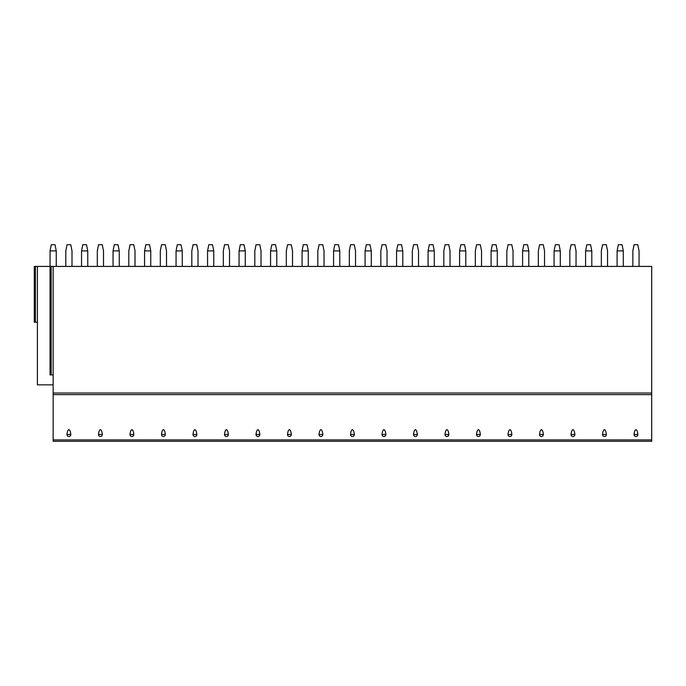 <?xml version="1.0" encoding="UTF-8"?>
<svg xmlns="http://www.w3.org/2000/svg" width="686" height="686" viewBox="0 0 686 686"><rect width="100%" height="100%" fill="white"/><g stroke="black" fill="none" stroke-linecap="round" stroke-linejoin="round"><path stroke-width="1.03" d="M651.7 439.915L651.7 441.287L53.148 441.287L53.148 266.417L651.7 266.417L651.7 439.915L53.148 439.915M50.052 250.913L56.252 250.913L55.009 244.713L51.296 244.713L50.052 250.913L50.052 266.417L53.148 266.417M51.167 266.417L51.167 374.933L50.052 374.933L50.052 266.417L35.415 266.417L35.415 322.223L37.404 322.223M35.415 322.223L34.3 322.223L34.3 266.417L35.415 266.417M56.252 250.913L56.252 266.417M72.004 266.417L72.004 250.913L70.761 244.713L67.039 244.713L65.805 250.913L65.805 266.417M81.557 250.913L87.757 250.913L86.513 244.713L82.792 244.713L81.557 250.913L81.557 266.417M87.757 250.913L87.757 266.417M103.509 266.417L103.509 250.913L102.265 244.713L98.544 244.713L97.309 250.913L97.309 266.417M113.053 250.913L119.261 250.913L118.018 244.713L114.296 244.713L113.053 250.913L113.053 266.417M119.261 250.913L119.261 266.417M135.005 266.417L135.005 250.913L133.77 244.713L130.048 244.713L128.805 250.913L128.805 266.417M144.557 250.913L150.757 250.913L149.522 244.713L145.801 244.713L144.557 250.913L144.557 266.417M150.757 250.913L150.757 266.417M166.509 266.417L166.509 250.913L165.275 244.713L161.553 244.713L160.31 250.913L160.31 266.417M176.062 250.913L182.262 250.913L181.018 244.713L177.305 244.713L176.062 250.913L176.062 266.417M182.262 250.913L182.262 266.417M198.014 266.417L198.014 250.913L196.771 244.713L193.049 244.713L191.814 250.913L191.814 266.417M207.566 250.913L213.766 250.913L212.523 244.713L208.801 244.713L207.566 250.913L207.566 266.417M213.766 250.913L213.766 266.417M229.518 266.417L229.518 250.913L228.275 244.713L224.554 244.713L223.319 250.913L223.319 266.417M239.062 250.913L245.271 250.913L244.027 244.713L240.306 244.713L239.062 250.913L239.062 266.417M245.271 250.913L245.271 266.417M261.023 266.417L261.023 250.913L259.78 244.713L256.058 244.713L254.815 250.913L254.815 266.417M270.567 250.913L276.767 250.913L275.532 244.713L271.81 244.713L270.567 250.913L270.567 266.417M276.767 250.913L276.767 266.417M292.519 266.417L292.519 250.913L291.284 244.713L287.563 244.713L286.319 250.913L286.319 266.417M302.072 250.913L308.271 250.913L307.036 244.713L303.315 244.713L302.072 250.913L302.072 266.417M308.271 250.913L308.271 266.417M324.024 266.417L324.024 250.913L322.78 244.713L319.067 244.713L317.824 250.913L317.824 266.417M333.576 250.913L339.776 250.913L338.532 244.713L334.811 244.713L333.576 250.913L333.576 266.417M339.776 250.913L339.776 266.417M355.528 266.417L355.528 250.913L354.285 244.713L350.563 244.713L349.328 250.913L349.328 266.417M365.081 250.913L371.28 250.913L370.037 244.713L366.315 244.713L365.081 250.913L365.081 266.417M371.28 250.913L371.28 266.417M387.033 266.417L387.033 250.913L385.789 244.713L382.068 244.713L380.824 250.913L380.824 266.417M396.577 250.913L402.776 250.913L401.542 244.713L397.82 244.713L396.577 250.913L396.577 266.417M402.776 250.913L402.776 266.417M418.529 266.417L418.529 250.913L417.294 244.713L413.572 244.713L412.329 250.913L412.329 266.417M428.081 250.913L434.281 250.913L433.046 244.713L429.325 244.713L428.081 250.913L428.081 266.417M434.281 250.913L434.281 266.417M450.033 266.417L450.033 250.913L448.79 244.713L445.077 244.713L443.833 250.913L443.833 266.417M459.586 250.913L465.785 250.913L464.542 244.713L460.82 244.713L459.586 250.913L459.586 266.417M465.785 250.913L465.785 266.417M481.538 266.417L481.538 250.913L480.294 244.713L476.573 244.713L475.338 250.913L475.338 266.417M491.09 250.913L497.29 250.913L496.047 244.713L492.325 244.713L491.09 250.913L491.09 266.417M497.29 250.913L497.29 266.417M513.042 266.417L513.042 250.913L511.799 244.713L508.077 244.713L506.834 250.913L506.834 266.417M522.586 250.913L528.795 250.913L527.551 244.713L523.83 244.713L522.586 250.913L522.586 266.417M528.795 250.913L528.795 266.417M544.538 266.417L544.538 250.913L543.303 244.713L539.582 244.713L538.338 250.913L538.338 266.417M554.091 250.913L560.29 250.913L559.056 244.713L555.334 244.713L554.091 250.913L554.091 266.417M560.29 250.913L560.29 266.417M576.043 266.417L576.043 250.913L574.808 244.713L571.086 244.713L569.843 250.913L569.843 266.417M585.595 250.913L591.795 250.913L590.552 244.713L586.839 244.713L585.595 250.913L585.595 266.417M591.795 250.913L591.795 266.417M607.547 266.417L607.547 250.913L606.304 244.713L602.582 244.713L601.348 250.913L601.348 266.417M617.1 250.913L623.3 250.913L622.056 244.713L618.335 244.713L617.1 250.913L617.1 266.417M623.3 250.913L623.3 266.417M639.052 266.417L639.052 250.913L637.808 244.713L634.087 244.713L632.852 250.913L632.852 266.417M53.148 384.855L37.404 384.855L37.404 266.417M51.167 374.933L53.148 374.933M68.9 429.608C67.854 430.105 67.228 431.726 67.014 434.47A1.895 1.826 180 0 0 68.9 436.476A1.895 1.826 180 0 0 70.787 434.47C70.581 431.726 69.946 430.105 68.9 429.608M100.405 429.608C99.359 430.105 98.733 431.726 98.518 434.47A1.895 1.826 180 0 0 100.405 436.476A1.895 1.826 180 0 0 102.291 434.47C102.077 431.726 101.451 430.105 100.405 429.608M131.909 429.608C130.863 430.105 130.237 431.726 130.023 434.47A1.895 1.826 180 0 0 131.909 436.476A1.895 1.826 180 0 0 133.796 434.47C133.581 431.726 132.955 430.105 131.909 429.608M163.414 429.608C162.368 430.105 161.733 431.726 161.527 434.47A1.895 1.826 180 0 0 163.414 436.476A1.895 1.826 180 0 0 165.3 434.47C165.086 431.726 164.46 430.105 163.414 429.608M194.91 429.608C193.864 430.105 193.238 431.726 193.032 434.47A1.895 1.826 180 0 0 194.91 436.476A1.895 1.826 180 0 0 196.796 434.47C196.59 431.726 195.956 430.105 194.91 429.608M226.414 429.608C225.368 430.105 224.742 431.726 224.528 434.47A1.895 1.826 180 0 0 226.414 436.476A1.895 1.826 180 0 0 228.301 434.47C228.086 431.726 227.46 430.105 226.414 429.608M257.919 429.608C256.873 430.105 256.247 431.726 256.032 434.47A1.895 1.826 180 0 0 257.919 436.476A1.895 1.826 180 0 0 259.805 434.47C259.591 431.726 258.965 430.105 257.919 429.608M289.423 429.608C288.377 430.105 287.743 431.726 287.537 434.47A1.895 1.826 180 0 0 289.423 436.476A1.895 1.826 180 0 0 291.31 434.47C291.096 431.726 290.47 430.105 289.423 429.608M320.919 429.608C319.882 430.105 319.247 431.726 319.041 434.47A1.895 1.826 180 0 0 320.919 436.476A1.895 1.826 180 0 0 322.806 434.47C322.6 431.726 321.966 430.105 320.919 429.608M352.424 429.608C351.378 430.105 350.752 431.726 350.537 434.47A1.895 1.826 180 0 0 352.424 436.476A1.895 1.826 180 0 0 354.31 434.47C354.096 431.726 353.47 430.105 352.424 429.608M383.928 429.608C382.882 430.105 382.256 431.726 382.042 434.47A1.895 1.826 180 0 0 383.928 436.476A1.895 1.826 180 0 0 385.815 434.47C385.601 431.726 384.975 430.105 383.928 429.608M415.433 429.608C414.387 430.105 413.761 431.726 413.547 434.47A1.895 1.826 180 0 0 415.433 436.476A1.895 1.826 180 0 0 417.32 434.47C417.105 431.726 416.479 430.105 415.433 429.608M446.938 429.608C445.891 430.105 445.257 431.726 445.051 434.47A1.895 1.826 180 0 0 446.938 436.476A1.895 1.826 180 0 0 448.815 434.47C448.61 431.726 447.975 430.105 446.938 429.608M478.434 429.608C477.387 430.105 476.761 431.726 476.547 434.47A1.895 1.826 180 0 0 478.434 436.476A1.895 1.826 180 0 0 480.32 434.47C480.114 431.726 479.48 430.105 478.434 429.608M509.938 429.608C508.892 430.105 508.266 431.726 508.052 434.47A1.895 1.826 180 0 0 509.938 436.476A1.895 1.826 180 0 0 511.825 434.47C511.61 431.726 510.984 430.105 509.938 429.608M541.443 429.608C540.397 430.105 539.771 431.726 539.556 434.47A1.895 1.826 180 0 0 541.443 436.476A1.895 1.826 180 0 0 543.329 434.47C543.115 431.726 542.489 430.105 541.443 429.608M572.947 429.608C571.901 430.105 571.267 431.726 571.061 434.47A1.895 1.826 180 0 0 572.947 436.476A1.895 1.826 180 0 0 574.825 434.47C574.619 431.726 573.993 430.105 572.947 429.608M604.443 429.608C603.397 430.105 602.771 431.726 602.557 434.47A1.895 1.826 180 0 0 604.443 436.476A1.895 1.826 180 0 0 606.33 434.47C606.124 431.726 605.489 430.105 604.443 429.608M635.948 429.608C634.902 430.105 634.276 431.726 634.061 434.47A1.895 1.826 180 0 0 635.948 436.476A1.895 1.826 180 0 0 637.834 434.47C637.62 431.726 636.994 430.105 635.948 429.608M651.7 393.035L53.148 393.035M651.7 394.639L53.148 394.639M67.014 434.47L70.787 434.47M98.518 434.47L102.291 434.47M130.023 434.47L133.796 434.47M161.527 434.47L165.3 434.47M193.032 434.47L196.796 434.47M224.528 434.47L228.301 434.47M256.032 434.47L259.805 434.47M287.537 434.47L291.31 434.47M319.041 434.47L322.806 434.47M350.537 434.47L354.31 434.47M382.042 434.47L385.815 434.47M413.547 434.47L417.32 434.47M445.051 434.47L448.815 434.47M476.547 434.47L480.32 434.47M508.052 434.47L511.825 434.47M539.556 434.47L543.329 434.47M571.061 434.47L574.825 434.47M602.557 434.47L606.33 434.47M634.061 434.47L637.834 434.47"/></g></svg>
